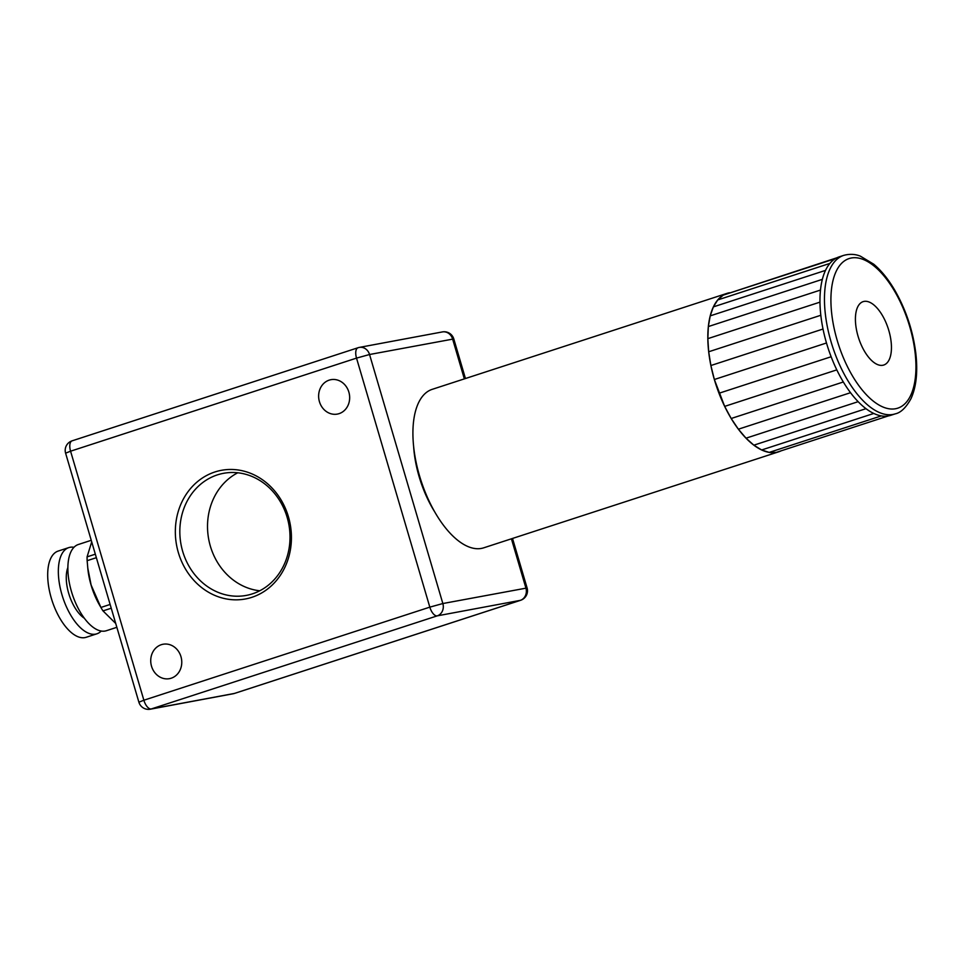 <?xml version="1.0" encoding="UTF-8"?>
<svg xmlns="http://www.w3.org/2000/svg" width="964" height="964" viewBox="0 0 964 964"><rect width="100%" height="100%" fill="white"/><g stroke="black" fill="none" stroke-linecap="round" stroke-linejoin="round"><path stroke-width="1.45" d="M115.704 623.443L102.991 610.899L111.234 608.224M110.125 604.452L100.907 607.453L99.364 604.765A45.332 21.136 72 0 1 91.086 585.112A45.332 21.136 72 0 1 87.929 569.616L87.146 560.687L96.364 557.686M102.991 610.899A52.659 24.558 72 0 1 100.907 607.453L91.11 585.015L87.724 567.748M95.328 554.179L87.085 556.867L91.701 541.876M87.085 556.867A52.659 24.558 72 0 0 87.146 560.687M73.975 547.287A45.332 21.136 72 0 0 68.818 547.6L58.165 551.071A45.332 21.136 72 0 0 51.273 598.078A45.332 21.136 72 0 0 86.23 637.276L96.882 633.806A45.332 21.136 72 0 0 101.244 631.022M68.818 547.6A45.332 21.136 72 0 0 61.925 594.607A45.332 21.136 72 0 0 96.882 633.806M67.866 567.555A30.667 14.303 72 0 0 68.697 593.342A30.667 14.303 72 0 0 84.362 618.237M91.243 540.298L78.349 544.503A45.332 21.136 72 0 0 71.457 591.51A45.332 21.136 72 0 0 106.414 630.709L116.849 627.311M836.909 257.774L723.169 295.153L717.746 299.925L713.372 306.889L710.215 315.867L708.347 326.555L707.829 338.653L708.685 351.776L710.878 365.525L714.348 379.503L724.663 406.386L731.194 418.497L738.388 429.197L746.016 438.186L753.848 445.175L761.656 449.971L769.2 452.405L776.249 452.417A83.326 38.861 -108 0 1 769.2 452.405A83.326 38.861 -108 0 1 761.656 449.971A83.326 38.861 -108 0 1 753.848 445.175A83.326 38.861 -108 0 1 746.016 438.186A83.326 38.861 -108 0 1 738.388 429.197A83.326 38.861 -108 0 1 731.194 418.497A83.326 38.861 -108 0 1 724.663 406.386A83.326 38.861 -108 0 1 718.987 393.252A83.326 38.861 -108 0 1 714.348 379.503A83.326 38.861 -108 0 1 710.878 365.525A83.326 38.861 -108 0 1 708.685 351.776A83.326 38.861 -108 0 1 707.829 338.653A83.326 38.861 -108 0 1 708.347 326.555A83.326 38.861 -108 0 1 710.215 315.867L822.352 279.355A83.326 38.861 72 0 0 820.485 290.056L708.347 326.555M820.485 290.056A83.326 38.861 72 0 0 819.966 302.142L707.829 338.653M819.966 302.142A83.326 38.861 72 0 0 820.822 315.264L708.685 351.776M820.822 315.264A83.326 38.861 72 0 0 823.015 329.025L710.878 365.525M823.015 329.025A83.326 38.861 72 0 0 826.485 342.991L714.348 379.503M826.485 342.991A83.326 38.861 72 0 0 831.137 356.752L718.987 393.252M831.137 356.752A83.326 38.861 72 0 0 836.8 369.875L724.663 406.386M836.8 369.875A83.326 38.861 72 0 0 843.331 381.985L731.194 418.497M843.331 381.985A83.326 38.861 72 0 0 850.525 392.697L738.388 429.197M850.525 392.697A83.326 38.861 72 0 0 858.153 401.675L746.016 438.186M858.153 401.675A83.326 38.861 72 0 0 865.985 408.676L753.848 445.175M865.985 408.676A83.326 38.861 72 0 0 873.794 413.46L761.656 449.971M873.794 413.46A83.326 38.861 72 0 0 881.337 415.906L769.2 452.405M881.337 415.906A83.326 38.861 72 0 0 888.386 415.906L776.249 452.417A83.326 38.861 -108 0 0 778.671 451.815A83.326 38.861 -108 0 0 780.985 450.875M888.386 415.906A83.326 38.861 72 0 0 890.808 415.303L895.291 413.845A83.326 38.861 72 0 1 832.559 346.642A83.326 38.861 72 0 1 843.705 255.376L839.222 256.846A83.326 38.861 72 0 0 835.318 258.641L723.169 295.153A83.326 38.861 -108 0 1 727.085 293.345A83.326 38.861 -108 0 1 729.507 292.743M835.318 258.641A83.326 38.861 72 0 0 829.884 263.413L717.746 299.925A83.326 38.861 -108 0 1 723.169 295.153M829.884 263.413A83.326 38.861 72 0 0 825.509 270.39L713.372 306.889A83.326 38.861 -108 0 1 717.746 299.925M825.509 270.39A83.326 38.861 72 0 0 822.352 279.355M710.215 315.867A83.326 38.861 -108 0 1 713.372 306.889M778.671 451.815L483.747 547.817A83.326 38.861 -108 0 1 421.003 480.614A83.326 38.861 -108 0 1 432.161 389.36L727.085 293.345M434.909 512.197A71.987 33.571 -108 0 1 413.652 446.91M889.23 359.608A33.33 15.545 -108 0 1 883.747 365.031A33.33 15.545 -108 0 1 858.647 338.147A33.33 15.545 -108 0 1 863.105 301.648A33.33 15.545 -108 0 1 885.47 321.434A33.33 15.545 -108 0 1 889.23 359.608M150.312 709.203L150.312 709.203A10.002 8.833 -100.6 0 0 151.3 708.95A10.002 4.663 -108 0 1 143.865 700.226L138.888 702.19A10.002 10.002 0 0 0 150.312 709.203L233.372 693.706A10.002 10.002 0 0 0 234.638 693.381L234.638 693.381A10.002 4.663 -108 0 1 234.36 693.453A10.002 8.833 79.4 0 1 233.372 693.706M511.414 538.816L525.91 588.04A10.002 8.833 79.4 0 1 520.319 600.355A10.002 4.663 72 0 0 520.596 600.295A10.002 10.002 0 0 0 527.091 587.956L442.85 603.536L429.824 607.139A10.002 4.663 72 0 0 437.258 615.851A10.002 8.833 -100.6 0 0 442.85 603.536L369.549 354.511A10.002 8.833 -100.6 0 0 359.307 347.414L359.307 347.414A10.002 8.833 -100.6 0 0 358.319 347.667A10.002 4.663 72 0 0 358.042 347.739L358.042 347.739A10.002 4.663 72 0 0 356.523 358.114L369.549 354.511L453.791 338.93A10.002 10.002 0 0 0 442.368 331.929L442.368 331.929A10.002 8.833 79.4 0 1 452.61 339.015L464.347 378.876M442.368 331.929L359.307 347.414A10.002 10.002 0 0 0 358.042 347.739L72.095 440.837A10.002 10.002 0 0 0 65.6 453.164L70.577 451.2A10.002 4.663 -108 0 1 72.095 440.837L72.095 440.837A10.002 4.663 -108 0 1 72.372 440.765M234.903 693.273A10.002 4.663 -108 0 1 234.638 693.381L520.596 600.295M288.417 516.728A65.431 57.768 -100.6 0 0 189.884 489.326A65.431 57.768 -100.6 0 0 221.828 597.885A65.431 57.768 -100.6 0 0 288.417 516.728M348.86 392.095A17.497 15.448 79.4 0 1 337.352 414.086A17.497 15.448 79.4 0 1 319.433 401.675A17.497 15.448 79.4 0 1 330.941 379.683A17.497 15.448 79.4 0 1 348.86 392.095M180.967 656.665A17.497 15.448 79.4 0 1 169.459 678.656A17.497 15.448 79.4 0 1 151.529 666.245A17.497 15.448 79.4 0 1 163.037 644.253A17.497 15.448 79.4 0 1 180.967 656.665M237.759 472.782A62.094 54.828 -100.6 0 0 208.706 539.25A62.094 54.828 -100.6 0 0 259.762 590.775M287.152 517.355A62.094 54.828 79.4 0 1 246.302 595.403A62.094 54.828 79.4 0 1 181.015 544.407A62.094 54.828 79.4 0 1 223.528 473.312A62.094 54.828 79.4 0 1 287.152 517.355M910.715 395.336A78.662 36.68 -108 0 1 837.053 339.87A78.662 36.68 -108 0 1 872.504 264.799A78.662 36.68 -108 0 1 910.715 395.336M151.3 708.95L437.258 615.851L520.319 600.355L234.36 693.453L151.3 708.95M429.824 607.139L143.865 700.226L70.577 451.2L356.523 358.114L429.824 607.139M843.705 255.376C852.766 252.954 858.755 255.556 860.346 256.135L873.721 264.196C881.47 270.715 888.591 279.572 895.086 290.767C906.088 310.131 912.98 330.941 915.8 353.186C917.921 371.682 916.33 386.817 911.016 398.614C906.039 407.627 900.798 412.7 895.291 413.845M138.888 702.19L65.6 453.164M527.091 587.956L512.523 538.454M465.443 378.527L453.791 338.93"/></g></svg>

